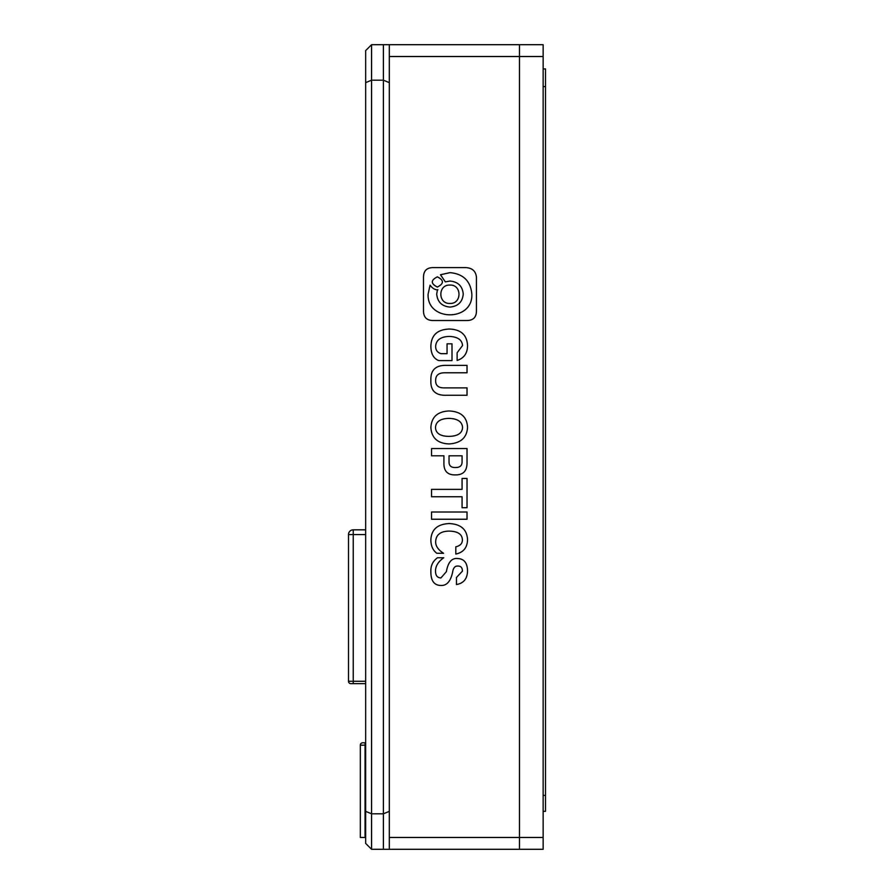 <?xml version="1.0" encoding="UTF-8"?>
<svg xmlns="http://www.w3.org/2000/svg" width="894" height="894" viewBox="0 0 894 894"><rect width="100%" height="100%" fill="white"/><g stroke="black" fill="none" stroke-linecap="round" stroke-linejoin="round"><path stroke-width="1.34" d="M389.315 44.7L389.315 849.3L519.47 849.3L519.47 44.7L519.47 56.534L543.139 56.534L543.139 44.7L383.403 44.7L383.403 849.3L389.315 849.3M383.403 849.3L371.569 849.3L371.569 813.808L383.403 813.808L389.315 811.35M389.315 82.65L383.403 80.192L371.569 80.192L371.569 44.7L365.657 50.612L365.657 843.388L371.569 849.3M383.403 44.7L371.569 44.7M365.657 811.35L371.569 813.808L371.569 80.192L365.657 82.65M365.657 529.829L353.231 529.829L353.231 534.556L348.492 534.556L348.492 681.284L353.231 681.284L353.231 534.556L365.657 534.556M348.492 681.284A2.369 2.369 0 0 0 350.861 683.642L365.657 683.642M348.492 534.556A4.738 4.738 0 0 1 353.231 529.829M365.065 742.813L362.696 742.813A2.369 2.369 0 0 0 360.327 745.171L360.327 837.466L365.065 837.466L365.065 742.813L365.657 742.813M365.657 837.466L365.065 837.466M543.139 56.534L543.139 837.466L519.47 837.466L519.47 56.534L389.315 56.534M389.315 837.466L519.47 837.466L519.47 849.3L543.139 849.3L543.139 837.466M543.139 68.927L545.508 68.927L545.508 86.617L543.139 86.617M545.508 86.617L545.508 795.414L543.139 795.414M545.508 795.414L545.508 811.327L543.139 811.327M467.026 519.246L467.026 512.005L431.534 512.005L431.534 519.246L467.026 519.246M467.528 539.428C466.869 529.36 460.756 524.074 449.201 523.56C437.535 524.074 431.422 529.471 430.874 539.73C430.874 545.787 432.852 550.313 436.82 553.285L443.58 553.285C438.082 549.799 435.434 545.843 435.657 541.429C436.093 534.757 440.496 531.315 448.866 531.114C457.672 531.215 462.187 534.143 462.41 539.887C462.41 543.485 460.209 545.798 455.806 546.815L455.806 554.057C463.505 552.414 467.417 547.541 467.528 539.428M430.874 571.925C430.874 581.066 434.395 585.581 441.435 585.481C447.056 585.481 450.788 580.966 452.666 571.925C453.325 567.813 455.035 565.868 457.784 566.07C460.868 565.969 462.41 567.668 462.41 571.154L456.465 577.468L456.465 584.553C463.617 583.324 467.305 578.809 467.528 570.998C467.417 562.996 464.165 558.839 457.784 558.526C451.839 557.811 448.039 562.17 446.397 571.624L440.943 577.937C437.311 577.826 435.49 575.468 435.49 570.853C435.601 565.913 438.351 561.555 443.748 557.755L437.479 557.755C432.741 561.242 430.539 565.969 430.874 571.925M423.499 277.252L423.499 310.888C423.532 317.281 426.751 320.499 433.154 320.533L466.791 320.533C473.194 320.499 476.413 317.281 476.446 310.888L476.446 277.252C475.764 270.848 471.909 267.63 464.858 267.597L433.154 267.597C426.751 267.63 423.532 270.848 423.499 277.252M467.026 507.703L467.026 478.435L462.075 478.435L462.075 489.364L431.534 489.364L431.534 496.762L462.075 496.762L462.075 507.703L467.026 507.703M455.471 474.893C463.17 474.993 467.026 470.993 467.026 462.88L467.026 448.553L431.534 448.553L431.534 455.795L443.916 455.795L443.916 462.88C443.692 471.093 447.548 475.094 455.471 474.893M449.034 410.972C437.579 411.486 431.534 416.973 430.874 427.455C431.534 437.926 437.579 443.413 449.034 443.938C460.701 443.212 466.858 437.725 467.528 427.455C467.081 416.973 460.924 411.486 449.034 410.972M430.874 380.162C430.327 390.745 435.657 395.774 446.888 395.26L467.026 395.26L467.026 387.873L444.743 387.873C438.462 388.074 435.434 385.56 435.657 380.319C435.657 375.29 438.686 372.776 444.743 372.776L467.026 372.776L467.026 365.378L446.553 365.378C435.769 365.076 430.539 370.004 430.874 380.162M467.528 345.509C466.97 334.937 460.924 329.439 449.358 329.037C437.479 329.439 431.31 335.094 430.874 345.978C430.874 353.678 433.512 358.55 438.798 360.606L452.006 360.606L452.006 343.821L447.056 343.821L447.056 353.678L441.111 353.678C437.367 352.549 435.546 350.035 435.657 346.123C436.205 339.966 440.72 336.736 449.201 336.423C457.56 336.736 462.019 339.765 462.567 345.509L457.125 352.75L457.125 360.45C464.053 358.192 467.528 353.208 467.528 345.509M449.034 418.37C440.451 418.571 435.937 421.599 435.49 427.455C435.713 433.299 440.228 436.283 449.034 436.384C457.728 436.183 462.243 433.199 462.567 427.455C462.131 421.7 457.616 418.671 449.034 418.37M462.075 461.494L462.075 455.795L449.034 455.795L449.034 461.494C448.922 465.696 451.068 467.707 455.471 467.495C459.985 467.596 462.187 465.595 462.075 461.494M449.917 285.074C437.825 284.482 437.825 304.049 449.917 303.446C462.008 304.049 462.008 284.482 449.917 285.074M437.445 289.768C439.613 289.466 434.54 291.478 430.081 285.164L428.114 294.07C426.684 321.728 473.261 321.728 471.831 294.07C470.579 281.007 463.293 273.855 449.973 272.636L440.485 274.749L445.335 281.867L449.973 281.051C458.063 281.8 462.489 286.136 463.248 294.07C462.489 301.993 458.063 306.329 449.973 307.078C441.882 306.329 437.457 301.993 436.708 294.07L437.445 289.768M437.356 276.849C430.64 280.247 430.64 283.644 437.356 287.052C444.072 283.644 444.072 280.247 437.356 276.849M365.657 681.284L353.231 681.284L353.231 683.642M365.657 745.171L360.327 745.171A2.369 2.369 0 0 1 362.696 742.813"/></g></svg>
